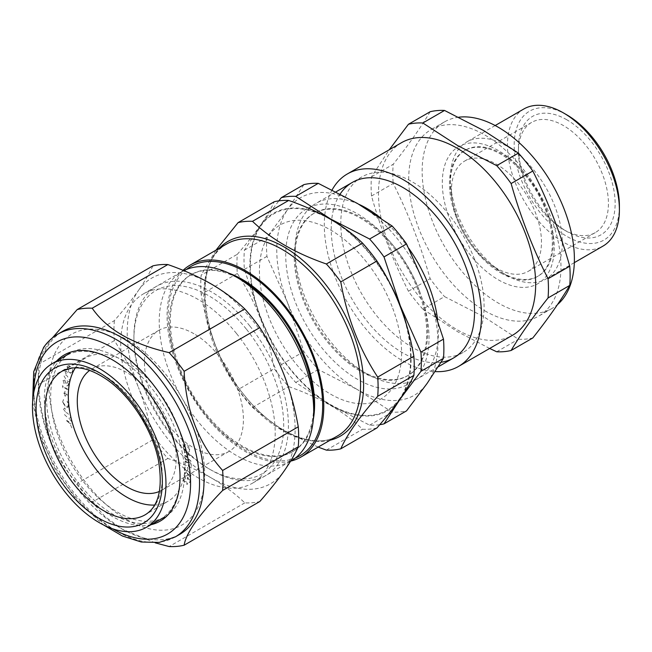 <?xml version="1.0" encoding="UTF-8"?>
<svg xmlns="http://www.w3.org/2000/svg" width="652" height="652" viewBox="0 0 652 652"><rect width="100%" height="100%" fill="white"/><g stroke="black" fill="none" stroke-linecap="round" stroke-linejoin="round"><path stroke-width="0.49" stroke-dasharray="3.26 2.44" d="M523.849 108.982A79.161 45.705 -120 0 0 511.714 172.413A79.161 45.705 -120 0 0 563.426 242.169A79.161 45.705 -120 0 0 603.002 246.089M506.335 275.128A79.161 45.705 -120 0 0 545.911 279.048A79.161 45.705 -120 0 0 558.047 215.616A79.161 45.705 -120 0 0 506.335 145.861A79.161 45.705 -120 0 0 466.75 141.94A79.161 45.705 -120 0 0 450.361 178.183A79.161 45.705 -120 0 0 506.335 275.128L501.787 272.512A72.739 41.997 -120 0 0 538.161 276.114A72.739 41.997 -120 0 0 549.31 217.825A72.739 41.997 -120 0 0 501.787 153.733A72.739 41.997 -120 0 0 465.422 150.131A72.739 41.997 -120 0 0 450.361 183.424A72.739 41.997 -120 0 0 501.787 272.512L506.335 275.128M500.891 273.025A72.739 41.997 -120 0 0 537.264 276.627A72.739 41.997 -120 0 0 548.413 218.347A72.739 41.997 -120 0 0 500.891 154.247A72.739 41.997 -120 0 0 464.526 150.645A72.739 41.997 -120 0 0 453.376 208.933A72.739 41.997 -120 0 0 500.891 273.025M498.275 279.781A79.161 45.705 -120 0 0 554.249 247.467A79.161 45.705 -120 0 0 498.275 150.514A79.161 45.705 -120 0 0 442.3 182.837A79.161 45.705 -120 0 0 498.275 279.781M458.698 117.213A107.653 62.152 -120 0 0 444.444 121.916A107.653 62.152 -120 0 0 427.94 208.184A107.653 62.152 -120 0 0 498.275 303.05A107.653 62.152 -120 0 0 552.097 308.388A107.653 62.152 -120 0 0 557.501 304.565M484.835 310.808A107.653 62.152 -120 0 0 538.666 316.138A107.653 62.152 -120 0 0 555.17 229.871A107.653 62.152 -120 0 0 484.835 135.005A107.653 62.152 -120 0 0 431.013 129.675A107.653 62.152 -120 0 0 414.509 215.942A107.653 62.152 -120 0 0 484.835 310.808M489.652 348.461L457.614 331.697L422.838 309.121L444.542 296.595L483.637 316.668L518.413 339.244A125.388 72.396 -120 0 0 532.814 337.956M401.51 142.69A111.142 64.165 -120 0 0 384.468 231.745A111.142 64.165 -120 0 0 457.076 329.684A111.142 64.165 -120 0 0 512.643 335.185M332.096 189.944A111.142 64.165 -120 0 0 402.895 360.963A111.142 64.165 -120 0 0 435.153 371.591M619.4 205.975A74.409 42.959 60 0 1 566.784 236.35A74.409 42.959 60 0 1 514.167 145.217A74.409 42.959 60 0 1 566.784 114.842M566.784 119.756A68.395 39.487 -120 0 0 518.422 147.678A68.395 39.487 -120 0 0 566.784 231.436L566.784 231.436A68.395 39.487 -120 0 0 615.146 203.514A68.395 39.487 -120 0 0 566.784 119.756M563.426 229.504L566.784 231.436L563.426 229.504A63.643 36.748 60 0 1 518.422 151.549A63.643 36.748 60 0 1 531.608 122.421A63.643 36.748 60 0 1 563.426 125.567A63.643 36.748 60 0 1 605.007 181.655A63.643 36.748 60 0 1 595.252 232.65A63.643 36.748 60 0 1 563.426 229.504M496.465 268.159A63.643 36.748 60 0 1 454.892 212.071A63.643 36.748 60 0 1 464.648 161.077A63.643 36.748 60 0 1 496.465 164.231A63.643 36.748 60 0 1 538.047 220.311A63.643 36.748 60 0 1 528.291 271.313A63.643 36.748 60 0 1 496.465 268.159M441.078 362.267A101.321 58.501 60 0 1 402.895 352.952A101.321 58.501 60 0 1 340.165 194.027M422.838 309.121A125.388 72.396 60 0 1 408.437 291.216C393.27 261.134 380.955 229.398 371.501 196.016A125.388 72.396 60 0 1 371.501 176.814L389.236 149.773M371.501 196.016L393.205 183.481C408.38 213.563 420.687 245.299 430.141 278.681A125.388 72.396 -120 0 0 444.542 296.595M371.501 176.814L393.205 164.288A125.388 72.396 -120 0 0 393.205 183.481M430.141 111.736C420.687 127.605 408.38 145.119 393.205 164.288M496.71 351.778L518.413 339.244M408.437 291.216L430.141 278.681M417.867 289.586A93.725 54.116 -120 0 0 313.612 213.538A93.725 54.116 -120 0 0 303.082 299.838A93.725 54.116 -120 0 0 407.337 375.878A93.725 54.116 -120 0 0 417.867 289.586M419.415 290.955A101.321 58.501 -120 0 0 321.55 204.174A101.321 58.501 -120 0 0 295.323 302.039A101.321 58.501 -120 0 0 393.197 388.828A101.321 58.501 -120 0 0 419.415 290.955M418.763 289.064A93.725 54.116 -120 0 0 314.508 213.025A93.725 54.116 -120 0 0 295.095 255.926A93.725 54.116 -120 0 0 303.971 299.317A93.725 54.116 -120 0 0 361.371 370.719A93.725 54.116 -120 0 0 408.233 375.356A93.725 54.116 -120 0 0 418.763 289.064M408.682 248.233A101.321 58.501 -120 0 0 380.719 218.021M358.999 204.369A101.321 58.501 -120 0 0 316.081 203.342A101.321 58.501 -120 0 0 295.095 249.724A101.321 58.501 -120 0 0 304.696 296.636A101.321 58.501 -120 0 0 366.742 373.816A101.321 58.501 -120 0 0 417.402 378.836A101.321 58.501 -120 0 0 437.598 319.733M474.493 259.162A101.321 58.501 -120 0 0 361.787 176.953A101.321 58.501 -120 0 0 350.401 270.246A101.321 58.501 -120 0 0 463.107 352.447A101.321 58.501 -120 0 0 474.493 259.162M402.463 395.487A113.986 65.811 -120 0 0 406.481 324.81M379.749 424.697A125.388 72.396 60 0 1 369.602 425.161L330.507 405.088A113.986 65.811 -120 0 0 398.062 401.779M321.281 214.231A113.986 65.811 -120 0 0 260.702 225.176A113.986 65.811 -120 0 0 260.702 318.249L244.394 269.398A125.388 72.396 60 0 1 244.394 250.205L260.702 225.176L278.803 200.873M389.912 283.408A113.986 65.811 -120 0 0 341.428 226.105M392.064 306.513A100.53 58.044 -120 0 0 294.957 220.4A100.53 58.044 -120 0 0 268.942 317.508A100.53 58.044 -120 0 0 366.049 403.621A100.53 58.044 -120 0 0 392.064 306.513M260.702 318.249A113.986 65.811 -120 0 0 330.507 405.088L295.723 382.512A125.388 72.396 60 0 1 281.33 364.598L260.702 318.249M303.873 184.638L287.565 209.667A113.986 65.811 60 0 1 357.369 203.424A113.986 65.811 -120 0 1 427.174 290.262A113.986 65.811 60 0 1 427.174 383.335A113.986 65.811 60 0 1 357.369 389.57L392.145 412.145A125.388 72.396 -120 0 0 406.546 410.858M287.565 302.732A113.986 65.811 60 0 1 287.565 209.667L266.937 237.181A125.388 72.396 -120 0 0 266.937 256.383L287.565 302.732L303.873 351.583A125.388 72.396 -120 0 0 318.274 369.497L357.369 389.57A113.986 65.811 60 0 1 287.565 302.732M281.33 364.598L303.873 351.583M295.723 382.512L318.274 369.497M369.602 425.161L392.145 412.145M244.394 250.205L266.937 237.181M244.394 269.398L266.937 256.383M399.92 398.364A113.358 65.444 60 0 1 290.425 369.032A113.358 65.444 60 0 1 261.085 225.657A113.358 65.444 60 0 1 370.58 254.997A113.358 65.444 60 0 1 399.92 398.364M376.929 427.957A125.388 72.396 60 0 1 362.528 429.244C344.191 411.559 319.562 397.345 288.657 386.595A125.388 72.396 60 0 1 274.256 368.682C268.159 333.579 255.845 301.843 237.32 273.481A125.388 72.396 60 0 1 237.32 254.288C246.399 243.913 254.109 234.264 260.441 225.323C266.578 216.537 271.183 208.673 274.256 201.737M318.16 447.101L281.281 429.407L252.495 407.476A125.388 72.396 60 0 1 245.103 398.796A125.388 72.396 60 0 1 238.094 389.562L274.256 368.682M290.71 461.127A110.824 63.986 60 0 1 206.244 416.872A110.824 63.986 60 0 1 183.065 270.327M229.129 273.278A102.014 58.9 -120 0 0 191.468 274.492A102.014 58.9 -120 0 0 180.001 285.12A102.014 58.9 -120 0 0 198.558 403.564A102.014 58.9 -120 0 0 293.481 451.184A102.014 58.9 -120 0 0 304.94 440.548A102.014 58.9 -120 0 0 313.359 419.171M186.513 269.431A109.243 63.073 -120 0 0 178.526 277.915A109.243 63.073 -120 0 0 195.926 401.029A109.243 63.073 -120 0 0 295.38 458.006M241.574 280.058A102.014 58.9 -120 0 0 190.571 275.005A102.014 58.9 -120 0 0 179.104 285.641A102.014 58.9 -120 0 0 197.662 404.085A102.014 58.9 -120 0 0 292.585 451.697A102.014 58.9 -120 0 0 304.044 441.07A102.014 58.9 -120 0 0 313.71 404.998M183.815 270.637A109.243 63.073 -120 0 0 181.851 271.697A109.243 63.073 -120 0 0 169.569 283.082A109.243 63.073 -120 0 0 197.841 421.249A109.243 63.073 -120 0 0 291.085 460.907M236.578 333.588A109.243 63.073 60 0 1 252.577 483.14A109.243 63.073 60 0 1 159.332 443.482A109.243 63.073 60 0 1 143.334 293.93A109.243 63.073 60 0 1 236.578 333.588M237.32 273.481L201.158 294.362C207.255 329.464 219.569 361.2 238.094 389.562M201.158 294.362A125.388 72.396 60 0 1 201.158 275.16L237.32 254.288M215.967 250.172L201.158 275.16M326.367 450.124L362.528 429.244M252.495 407.476L288.657 386.595M159.455 491.404A69.976 40.4 -120 0 0 161.745 490.247A69.976 40.4 -120 0 0 172.47 434.175A69.976 40.4 -120 0 0 126.757 372.504A69.976 40.4 -120 0 0 91.769 369.04A69.976 40.4 -120 0 0 89.617 370.45M193.929 333.726A69.976 40.4 -120 0 0 158.941 330.262A69.976 40.4 -120 0 0 148.216 386.334A69.976 40.4 -120 0 0 193.929 447.997A69.976 40.4 -120 0 0 228.917 451.469A69.976 40.4 -120 0 0 239.643 395.389A69.976 40.4 -120 0 0 193.929 333.726M69.096 422.895L65.958 420.263L66.08 419.676L68.908 422.023L68.59 421.241L69.625 419.301L71.989 421.901L70.938 423.971L69.096 422.895M63.554 409.317L64.589 408.03L66.235 410.181L65.192 411.477L63.554 409.317M64.882 395.927L64.882 393.906L63.138 392.903L63.138 392.284L64.882 393.295L64.882 391.281L65.412 391.583L65.412 393.604L67.156 394.607L67.156 395.226L65.412 394.215L65.412 396.237L64.882 395.927M63.48 381.167L64.116 383.669L62.918 380.735L64.687 380.124L65.746 381.827L67.449 381.876L68.99 385.405L66.985 386.106L67.074 385.503L67.963 385.682L68.436 384.957L67.4 382.52L65.86 383.335L64.581 380.76L63.48 381.167M65.045 371.395L66.773 371.363L67.669 373.889L65.925 373.914L65.045 371.395M189.724 449.057L189.104 451.926L188.656 451.233L189.161 448.894L186.113 444.925C184.622 444.64 184.003 445.479 184.263 447.435L185.437 450.801L183.709 447.223L184.157 444.477L186.024 444.159C187.923 444.966 189.161 446.604 189.724 449.057M185.421 461.037L191.313 464.42L191.232 467.297L189.756 467.777L188.265 465.569L188.159 463.295L185.421 461.722L185.421 461.037M190.425 475.341L189.251 472.244L190.979 475.781L188.998 476.457L185.665 470.972L185.315 473.882L184.752 473.474L185.266 469.187L189.064 475.838L190.425 475.341M187.752 483.825L186.871 484.493L186.839 482.203L184.263 482.187L183.367 479.823L184.288 479.114L184.581 479.791L183.88 480.255L184.377 481.657L186.945 481.698L187.752 483.825M126.757 519.611A110.188 63.619 -120 0 0 204.671 474.632A110.188 63.619 -120 0 0 126.757 339.676A110.188 63.619 -120 0 0 48.843 384.656A110.188 63.619 -120 0 0 126.757 519.611M190.245 480.002L189.74 482.602L189.194 482.162L189.602 480.019L188.086 478.446L188.061 479.244L185.812 479.611L184.19 475.87L186.089 475.292L185.967 475.903L184.72 476.343L185.959 479.008L187.54 478.666L187.483 477.125L190.245 480.002M187.409 467.419L187.898 467.737L187.768 470.206L187.279 469.896L187.409 467.419M184.687 452.349L184.622 451.665L190.547 455.308L186.024 456.147L191.085 461.29L185.339 459.668L185.274 458.967L189.39 460.165L184.972 455.585L188.95 454.941L184.687 452.349M67.074 366.367L69.21 365.389L69.356 366.131L67.621 366.929L68.99 371.575C70.506 372.985 71.606 373.066 72.307 371.811L72.201 369.113L72.698 369.056L72.812 372.39L70.929 373.457L68.704 372.056L67.074 366.367M69.878 380.752C69.161 381.901 68.004 381.697 66.414 380.149L63.863 375.633C64.581 374.452 65.738 374.631 67.343 376.171L69.878 380.752M62.869 387.793L62.405 385.731L68.297 389.66L68.256 390.303L62.942 386.766L62.869 387.793M62.559 402.292L63.407 399.611L63.831 400.328L63.138 402.512L66.023 406.685C67.564 407.133 68.264 406.4 68.134 404.484L67.14 401.119L68.688 404.753L68.036 407.337L66.072 407.427L62.559 402.292M70.587 416.22C70.628 418.022 69.821 418.625 68.167 418.022L64.629 414.778C64.572 412.952 65.379 412.325 67.042 412.895L70.587 416.22M71.891 427.932L70.563 425.055L71.891 427.932M123.847 361.64A94.63 54.638 60 0 1 180.604 445.365A94.63 54.638 60 0 1 164.597 517.06A94.63 54.638 60 0 1 111.313 508.25A94.63 54.638 60 0 1 54.695 425.055A94.63 54.638 60 0 1 69.976 353.164A94.63 54.638 60 0 1 123.847 361.64M75.387 367.793A82.657 47.726 60 0 1 85.681 357.915A82.657 47.726 60 0 1 132.234 365.609A82.657 47.726 60 0 1 181.688 438.283A82.657 47.726 60 0 1 168.338 501.078A82.657 47.726 60 0 1 154.638 505.055M249.789 325.967A109.243 63.073 -120 0 0 133.921 336.318A109.243 63.073 -120 0 0 172.544 435.854A109.243 63.073 -120 0 0 211.167 470.1A109.243 63.073 -120 0 0 285.78 447.076A109.243 63.073 -120 0 0 249.789 325.967M246.26 328.991A105.917 61.149 -120 0 0 133.921 339.032A105.917 61.149 -120 0 0 171.37 435.544A105.917 61.149 -120 0 0 208.811 468.747A105.917 61.149 -120 0 0 281.159 446.416A105.917 61.149 -120 0 0 246.26 328.991M179.74 534.338A117.156 67.637 60 0 1 121.158 528.536A117.156 67.637 60 0 1 38.321 385.047A117.156 67.637 60 0 1 49.422 343.628A117.156 67.637 60 0 1 62.584 331.412M155.241 542.847L122.283 529.179L104.956 516.571L92.201 502.121A130.612 75.412 60 0 1 77.205 483.458C53.382 456.856 40.554 423.8 38.729 384.297A130.612 75.412 60 0 1 38.321 374.061A130.612 75.412 60 0 1 38.729 364.297C39.495 358.673 43.105 351.159 49.568 341.77L52.315 338.005M151.044 524.697A95.942 55.396 60 0 1 66.341 469.285A95.942 55.396 60 0 1 53.456 364.957A95.942 55.396 60 0 1 56.585 361.086M55.542 365.519A94.361 54.475 -120 0 0 79.96 484.86A94.361 54.475 -120 0 0 171.109 509.277A94.361 54.475 -120 0 0 180.042 475.919A94.361 54.475 -120 0 0 113.326 360.36A94.361 54.475 -120 0 0 55.542 365.519M152.845 265.886C149.667 273.058 144.874 281.248 138.452 290.458A118.737 68.558 60 0 1 211.167 283.962A118.737 68.558 60 0 1 283.881 374.419A118.737 68.558 60 0 1 283.881 471.363A118.737 68.558 60 0 1 211.167 477.859A118.737 68.558 60 0 1 138.452 387.402C144.866 404.191 149.658 421.648 152.845 439.79A130.612 75.412 -120 0 0 167.841 458.446C183.685 463.955 198.126 470.426 211.167 477.859C224.068 485.406 235.282 493.743 244.793 502.871A130.612 75.412 -120 0 0 259.798 501.535M114.369 320.621A130.612 75.412 -120 0 0 114.369 340.621C123.864 355.153 131.891 370.752 138.452 387.402A118.737 68.558 60 0 1 138.452 290.458C131.908 299.7 123.88 309.757 114.369 320.621L38.729 364.297M114.369 340.621L38.729 384.297M152.845 439.79L77.205 483.458M167.841 458.446L92.201 502.121M244.793 502.871L169.153 546.547M330.14 440.19A112.405 64.898 60 0 1 244.386 395.324A112.405 64.898 60 0 1 219.325 248.233M226.782 243.929A110.824 63.986 -120 0 0 243.009 395.65A110.824 63.986 -120 0 0 337.606 435.878C315.234 450.067 274.256 433.319 244.361 395.259C199.805 342.585 192.006 260.254 226.782 243.929M85.681 357.915L62.445 371.004A82.943 47.889 60 0 1 109.153 378.73A82.943 47.889 60 0 1 158.77 451.649A82.943 47.889 60 0 1 145.388 514.664L168.338 501.078M175.258 536.922A117.156 67.637 60 0 1 66.251 482.236A117.156 67.637 60 0 1 44.939 346.212A117.156 67.637 60 0 1 58.101 334.003M33.839 392.227A110.824 63.986 -120 0 0 112.706 528.821M574.331 262.642L545.911 279.048M538.161 276.114L537.264 276.627M552.097 308.388L538.666 316.138M518.422 151.549L518.422 147.678M464.648 161.077L531.608 122.421M528.291 271.313L595.252 232.65M444.444 121.916L431.013 129.675M465.422 150.131L464.526 150.645M450.361 183.424L450.361 178.183M495.178 125.534L466.75 141.94M314.508 213.025L313.612 213.538M295.095 255.926L295.095 249.724M361.787 176.953L352.235 182.47M335.951 191.867L316.081 203.342M463.107 352.447L453.556 357.964M438.234 366.815L417.402 378.836M361.371 370.719L366.742 373.816M408.233 375.356L407.337 375.878M293.481 451.184L292.585 451.697M252.577 483.14L290.572 461.208M143.334 293.93L181.851 271.697M191.468 274.492L190.571 275.005M158.941 330.262L91.769 369.04M228.917 451.469L161.745 490.247M133.921 339.032L133.921 336.318M113.326 360.36L112.209 359.708M180.042 475.919L180.042 477.215M32.6 402.194L40.237 436.441L55.787 470.622L77.604 501.176L103.448 524.909M121.158 528.536L122.283 529.179M38.321 385.047L38.321 374.061M208.811 468.747L211.167 470.1"/><path stroke-width="0.98" d="M574.331 262.642L603.002 246.089A79.161 45.705 -120 0 0 619.4 209.854A79.161 45.705 -120 0 0 563.426 112.902L563.426 112.902A79.161 45.705 -120 0 0 523.849 108.982L495.178 125.534M557.501 304.565A107.653 62.152 -120 0 0 566.955 216.912A107.653 62.152 -120 0 0 498.275 127.246A107.653 62.152 -120 0 0 458.698 117.213M511.111 350.491L532.814 337.956C547.99 318.787 560.296 301.273 569.75 285.413A125.388 72.396 -120 0 0 569.75 266.212C560.296 232.829 547.99 201.093 532.814 171.011A125.388 72.396 -120 0 0 518.413 153.098L483.637 130.53L444.542 110.449A125.388 72.396 -120 0 0 430.141 111.736L408.437 124.263A125.388 72.396 60 0 1 422.838 122.983L457.614 145.551L496.71 165.632A125.388 72.396 60 0 1 511.111 183.546C520.565 216.929 532.88 248.656 548.047 278.738A125.388 72.396 60 0 1 548.047 297.94C532.88 317.108 520.565 334.623 511.111 350.491A125.388 72.396 60 0 1 496.71 351.778L489.652 348.461M435.153 371.591A111.142 64.165 -120 0 0 458.462 366.465L512.643 335.185A111.142 64.165 -120 0 0 529.685 246.13A111.142 64.165 -120 0 0 457.076 148.191A111.142 64.165 -120 0 0 401.51 142.69L347.32 173.97A111.142 64.165 -120 0 0 332.096 189.944M458.462 366.465A111.142 64.165 -120 0 0 475.495 277.41A111.142 64.165 -120 0 0 402.895 179.471A111.142 64.165 -120 0 0 347.32 173.97M566.784 114.842L563.426 112.902L566.784 114.842A74.409 42.959 60 0 1 619.4 205.975L619.4 209.854M340.165 194.027A101.321 58.501 60 0 1 402.895 187.491A101.321 58.501 60 0 1 471.73 287.01A101.321 58.501 60 0 1 441.078 362.267M389.236 149.773L408.437 124.263M422.838 122.983L444.542 110.449M496.71 165.632L518.413 153.098M511.111 183.546L532.814 171.011M548.047 278.738L569.75 266.212M548.047 297.94L569.75 285.413M437.598 319.733A101.321 58.501 -120 0 0 428.788 285.543A101.321 58.501 -120 0 0 408.682 248.233M380.719 218.021A101.321 58.501 -120 0 0 358.999 204.369M406.481 324.81A113.986 65.811 -120 0 0 400.304 305.78L420.931 352.129A125.388 72.396 60 0 1 420.931 371.33L400.304 398.853A113.986 65.811 -120 0 0 402.463 395.487M398.062 401.779A113.986 65.811 -120 0 0 400.304 398.853L383.995 423.873A125.388 72.396 60 0 1 379.749 424.697M278.803 200.873L281.33 197.654A125.388 72.396 60 0 1 295.723 196.366L330.507 218.942A113.986 65.811 -120 0 0 321.281 214.231M341.428 226.105A113.986 65.811 -120 0 0 330.507 218.942L369.602 239.015A125.388 72.396 60 0 1 383.995 256.929L400.304 305.78A113.986 65.811 -120 0 0 389.912 283.408M383.995 423.873L406.546 410.858L427.174 383.335L443.482 358.307A125.388 72.396 -120 0 0 443.482 339.113L427.174 290.262L406.546 243.913A125.388 72.396 -120 0 0 392.145 225.999L357.369 203.424L318.274 183.351A125.388 72.396 -120 0 0 303.873 184.638L281.33 197.654M420.931 371.33L443.482 358.307M420.931 352.129L443.482 339.113M383.995 256.929L406.546 243.913M369.602 239.015L392.145 225.999M295.723 196.366L318.274 183.351M340.768 448.837C346.921 434.876 359.236 417.361 377.704 396.286L413.865 375.413C410.784 382.349 406.18 390.206 400.051 399C393.718 407.94 386.008 417.59 376.929 427.957L340.768 448.837A125.388 72.396 60 0 1 326.367 450.124L318.16 447.101M215.967 250.172L238.094 222.617A125.388 72.396 60 0 1 252.495 221.33C271.11 239.17 295.731 253.392 326.367 263.978A125.388 72.396 60 0 1 333.759 272.658A125.388 72.396 60 0 1 340.768 281.892C347.003 317.353 359.309 349.081 377.704 377.092A125.388 72.396 60 0 1 377.704 396.286M183.065 270.327A110.824 63.986 60 0 1 190.009 265.16A110.824 63.986 60 0 1 284.606 305.389A110.824 63.986 60 0 1 300.833 457.109A110.824 63.986 60 0 1 290.71 461.127M295.38 458.006A109.243 63.073 -120 0 0 312.316 444.354A109.243 63.073 -120 0 0 289.895 313.873A109.243 63.073 -120 0 0 186.513 269.431M290.572 461.208L291.085 460.907A109.243 63.073 -120 0 0 303.359 449.521A109.243 63.073 -120 0 0 313.71 410.899A109.243 63.073 -120 0 0 275.087 311.354A109.243 63.073 -120 0 0 236.464 277.108A109.243 63.073 -120 0 0 183.815 270.637M238.094 222.617L274.256 201.737A125.388 72.396 60 0 1 288.657 200.449C319.293 211.036 343.914 225.258 362.528 243.098A125.388 72.396 60 0 1 376.929 261.012C395.316 289.023 407.63 320.751 413.865 356.212A125.388 72.396 60 0 1 413.865 375.413M252.495 221.33L288.657 200.449M326.367 263.978L362.528 243.098M340.768 281.892L376.929 261.012M377.704 377.092L413.865 356.212M313.71 410.899L313.71 404.998A102.014 58.9 -120 0 0 241.574 280.058L236.464 277.108M313.359 419.171A102.014 58.9 -120 0 0 229.129 273.278M89.617 370.45A69.976 40.4 -120 0 0 81.671 427.142A69.976 40.4 -120 0 0 126.757 486.783A69.976 40.4 -120 0 0 159.455 491.404M105.469 372.414A94.401 54.507 60 0 1 162.087 455.935A94.401 54.507 60 0 1 146.13 527.468A94.401 54.507 60 0 1 92.967 518.674A94.401 54.507 60 0 1 36.488 435.675A94.401 54.507 60 0 1 51.728 363.955A94.401 54.507 60 0 1 105.469 372.414M154.638 505.055A82.657 47.726 60 0 1 121.28 493.678A82.657 47.726 60 0 1 75.387 367.793M62.584 331.412A117.156 67.637 60 0 1 171.59 386.098A117.156 67.637 60 0 1 192.902 522.122A117.156 67.637 60 0 1 179.74 534.338L175.258 536.922A117.156 67.637 60 0 0 188.428 524.713A117.156 67.637 60 0 0 167.116 388.69A117.156 67.637 60 0 0 58.101 334.003L62.584 331.412M52.315 338.005L77.205 309.553A130.612 75.412 60 0 1 92.201 308.217C106.757 329.358 132.405 344.166 169.153 352.642A130.612 75.412 60 0 1 184.149 371.306C185.91 410.638 198.738 443.694 222.625 470.467A130.612 75.412 60 0 1 222.625 490.467C211.093 502.333 201.884 513.075 194.989 522.684C188.534 532.073 184.915 539.579 184.149 545.202A130.612 75.412 60 0 1 169.153 546.547L155.241 542.847M56.585 361.086A95.942 55.396 60 0 1 112.209 359.708A95.942 55.396 60 0 1 180.042 477.215A95.942 55.396 60 0 1 170.954 511.135A95.942 55.396 60 0 1 151.044 524.697M184.149 545.202L259.798 501.535C269.309 490.671 277.336 480.614 283.881 471.363C290.295 462.154 295.095 453.971 298.266 446.791L222.625 490.467M298.266 446.791A130.612 75.412 -120 0 0 298.266 426.799C295.079 408.625 290.279 391.167 283.881 374.419C277.304 357.728 269.276 342.129 259.798 327.63A130.612 75.412 -120 0 0 244.793 308.975C235.258 299.822 224.052 291.485 211.167 283.962C198.094 276.513 183.652 270.034 167.841 264.549A130.612 75.412 -120 0 0 152.845 265.886L77.205 309.553M298.266 426.799L222.625 470.467M259.798 327.63L184.149 371.306M244.793 308.975L169.153 352.642M167.841 264.549L92.201 308.217M219.325 248.233A112.405 64.898 60 0 1 323.873 282.243A112.405 64.898 60 0 1 330.14 440.19M300.833 457.109L337.606 435.878A110.824 63.986 -120 0 0 321.371 284.158A110.824 63.986 -120 0 0 226.782 243.929L190.009 265.16M145.388 514.664A82.943 47.889 60 0 1 98.167 507.232A82.943 47.889 60 0 1 48.419 433.849A82.943 47.889 60 0 1 62.445 371.004L72.168 367.964L77.262 367.842C86.023 368.29 95.616 372.015 106.023 379.024C130.335 395.226 152.731 430.067 158.558 461.013C162.959 488.69 158.566 506.571 145.388 514.664M105.135 376.383A89.275 51.541 60 0 1 162.071 488.658A89.275 51.541 60 0 1 93.309 514.705A89.275 51.541 60 0 1 36.365 402.431A89.275 51.541 60 0 1 105.135 376.383M112.706 528.821A110.824 63.986 -120 0 0 180.066 522.472A110.824 63.986 -120 0 0 151.386 382.3A110.824 63.986 -120 0 0 44.336 353.62A110.824 63.986 -120 0 0 33.839 392.227M352.235 182.47L335.951 191.867M453.556 357.964L438.234 366.815M146.13 527.468L164.597 517.06M51.728 363.955L69.976 353.164M58.101 334.003C52.413 337.312 47.588 341.77 43.635 347.394L33.708 371.721L32.6 402.194M103.448 524.909L122.446 536.034L141.337 542.024L159.284 542.415L175.258 536.922"/></g></svg>
